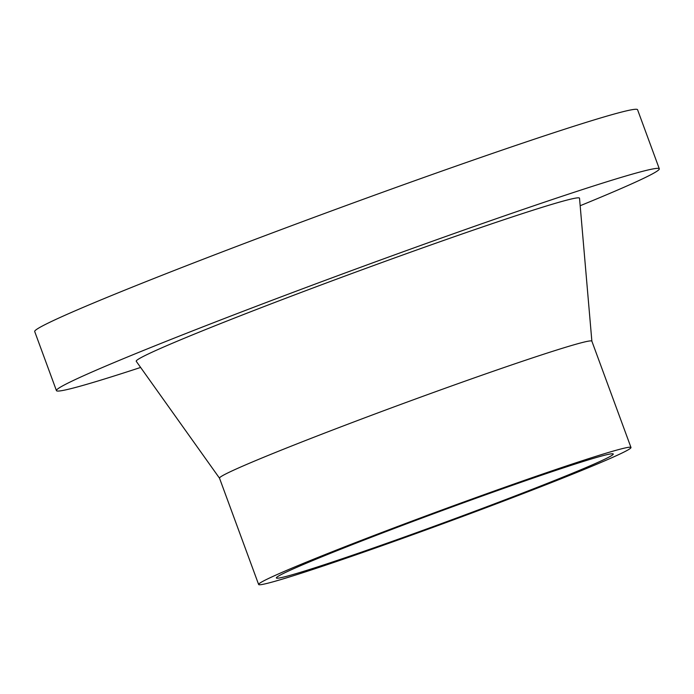 <?xml version="1.0" encoding="UTF-8"?>
<svg xmlns="http://www.w3.org/2000/svg" width="694" height="694" viewBox="0 0 694 694"><rect width="100%" height="100%" fill="white"/><g stroke="black" fill="none" stroke-linecap="round" stroke-linejoin="round"><path stroke-width="1.04" d="M308.44 562.348A179.486 5.986 -20.2 0 1 495.811 491.161A179.486 5.986 -20.2 0 1 613.253 454.015A179.486 5.986 -20.2 0 1 581.173 469.621A179.486 5.986 -20.2 0 1 393.793 540.808A179.486 5.986 -20.2 0 1 276.359 577.963A179.486 5.986 -20.2 0 1 308.44 562.348M140.63 367.447A321.192 10.714 -20.2 0 1 56.431 390.609A321.192 10.714 -20.2 0 1 113.842 362.667A321.192 10.714 -20.2 0 1 449.148 235.283A321.192 10.714 -20.2 0 1 659.3 168.798A321.192 10.714 -20.2 0 1 601.889 196.732A321.192 10.714 -20.2 0 1 580.175 205.728M56.431 390.609L34.7 331.532A321.192 10.714 -20.2 0 1 92.111 303.599A321.192 10.714 -20.2 0 1 427.409 176.207A321.192 10.714 -20.2 0 1 637.569 109.721L659.3 168.798M258.628 584.487L219.504 478.157A198.38 6.619 -20.2 0 1 254.958 460.903A198.38 6.619 -20.2 0 1 462.057 382.221A198.38 6.619 -20.2 0 1 591.861 341.162L630.985 447.491A198.38 6.619 -20.2 0 1 595.521 464.746A198.38 6.619 -20.2 0 1 388.423 543.428A198.38 6.619 -20.2 0 1 258.628 584.487A198.38 6.619 -20.2 0 1 294.083 567.232A198.38 6.619 -20.2 0 1 501.181 488.55A198.38 6.619 -20.2 0 1 630.985 447.491M219.512 478.192L136.258 361.314A236.168 7.877 -20.2 0 1 178.436 340.711A236.168 7.877 -20.2 0 1 425.943 246.7A236.168 7.877 -20.2 0 1 579.525 198.224L591.869 341.188"/></g></svg>
